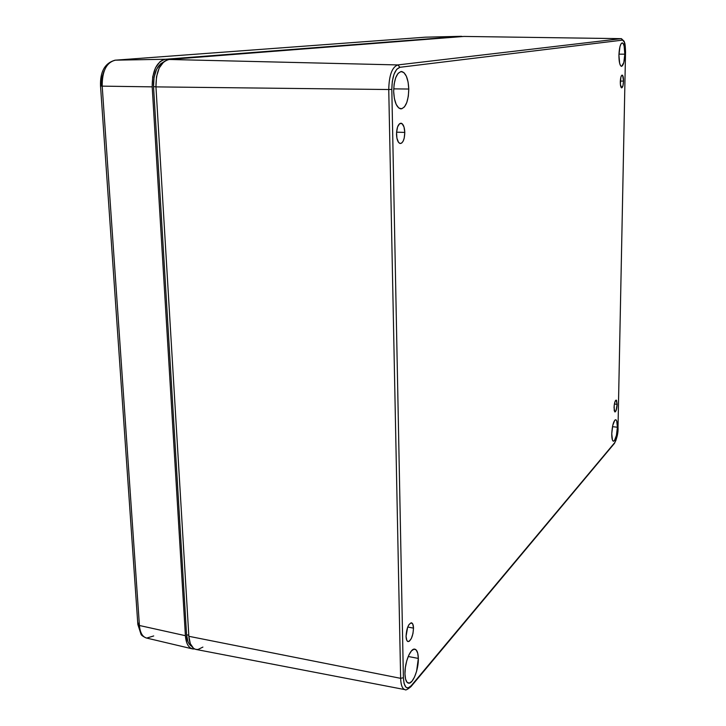<?xml version="1.0" encoding="UTF-8"?>
<svg xmlns="http://www.w3.org/2000/svg" width="726" height="726" viewBox="0 0 726 726"><rect width="100%" height="100%" fill="white"/><g stroke="black" fill="none" stroke-linecap="round" stroke-linejoin="round"><path stroke-width="1.09" d="M624.823 54.169L618.951 54.169L624.823 54.169L624.133 46.056L623.235 43.642L622.118 42.898L620.975 43.941L619.959 46.636L618.924 55.122C619.278 47.589 620.403 43.515 622.3 42.898C623.961 43.705 624.805 47.462 624.823 54.169C624.46 61.692 623.335 65.748 621.42 66.347C619.777 65.549 618.951 61.801 618.924 55.122L619.641 63.298L620.558 65.667L621.665 66.338L623.806 62.536L624.823 54.169M408.774 89.035L393.692 88.871L408.774 89.035L408.094 82.065L406.378 76.284L403.892 72.582L400.979 71.538L398.084 73.344L395.67 77.773L394.118 84.152L393.664 91.476C394.036 79.061 396.714 72.409 401.705 71.529C405.907 72.899 408.266 78.735 408.774 89.035C408.393 101.431 405.689 108.038 400.634 108.855C396.541 107.484 394.218 101.694 393.664 91.476L394.39 98.591L396.178 104.381L398.728 107.965L401.65 108.827L404.491 106.867L406.832 102.42L408.33 96.168L408.774 89.035M418.33 658.418L408.221 656.495L418.33 658.418L417.74 653.246L416.225 649.988L414.02 649.153L411.442 650.895L408.883 654.988L406.741 660.823L405.362 667.493L404.954 673.964C404.545 662.929 410.453 648.064 414.7 649.126C416.942 649.643 418.149 652.747 418.33 658.418C418.711 669.336 412.858 684.282 408.511 683.166C406.342 682.612 405.153 679.554 404.954 673.964L405.58 679.209L407.15 682.422L409.41 683.112L411.987 681.224L414.51 677.059L416.597 671.278L418.33 658.418M617.39 427.224L612.49 426.679L617.39 427.224L616.719 420.926L615.857 419.737L614.795 420.173L612.735 425.481L611.755 433.767C612.263 425.472 613.57 420.781 615.684 419.701C616.846 420.109 617.418 422.614 617.39 427.224C616.882 435.5 615.566 440.174 613.434 441.254C612.299 440.827 611.737 438.332 611.755 433.767L612.454 440.083L613.334 441.226L614.396 440.727L616.428 435.391L617.39 427.224M396.514 134.346C396.741 127.413 398.256 123.692 401.07 123.193C403.284 123.91 404.527 126.986 404.79 132.404L396.568 132.186L404.79 132.404L404.001 126.968L402.095 123.647L399.69 123.592L397.603 126.85L396.559 132.341L396.904 138.167L398.529 142.35L400.053 143.485L401.669 143.086L403.121 141.207L404.2 138.158L404.79 132.404C404.573 139.301 403.048 143.004 400.235 143.521C398.039 142.831 396.795 139.773 396.514 134.346M620.303 81.866C620.503 77.7 621.129 75.44 622.182 75.096C623.071 75.522 623.516 77.528 623.525 81.112L620.331 81.085L623.525 81.112L622.654 75.459L621.728 75.295L620.866 77.228L620.376 84.289L621.483 87.819L622.972 85.713L623.525 81.112C623.325 85.269 622.699 87.519 621.647 87.873C620.757 87.456 620.313 85.459 620.303 81.866M614.033 407.74C614.305 403.202 615.013 400.652 616.174 400.09L617.127 404.328L614.396 404.028L617.127 404.328L616.537 400.353L615.693 400.325L615.094 401.405L614.187 405.417L614.232 410.617L614.886 411.941L616.075 410.626L617.127 404.328C616.855 408.847 616.147 411.388 614.986 411.969L614.033 407.74M406.061 636.321C406.56 628.471 408.348 623.97 411.433 622.817C412.713 623.135 413.403 624.904 413.511 628.135L407.749 627.028L413.511 628.135L412.813 624.124L411.097 622.817L408.929 624.669L407.604 627.409L406.061 636.321L406.787 640.341L407.867 641.53L409.237 641.303L411.379 638.426L412.976 633.489L413.511 628.135C413.03 635.931 411.243 640.414 408.148 641.602C406.878 641.294 406.179 639.533 406.061 636.321M186.573 634.751L153.54 86.703L154.039 77.428L156.553 69.36L160.664 63.797L163.513 62.073C156.671 65.694 153.349 73.898 153.54 86.703L155.945 86.739L153.54 86.703L186.573 634.751L188.778 635.214L186.573 634.751C187.018 640.704 188.715 644.543 191.664 646.285L189.241 644.035L187.934 641.539L186.573 634.751M621.184 38.66L622.545 40.121L621.42 38.66L463.914 36.436L621.184 38.66L397.83 64.932L621.184 38.66L463.914 36.436L169.203 59.478L397.83 64.932C392.104 67.019 389.072 75.214 388.746 89.525C389.072 75.214 392.104 67.019 397.83 64.932L169.203 59.478C160.382 61.746 155.963 70.885 155.954 86.884L388.746 89.525L400.643 678.338L188.851 636.303C189.513 644.189 191.991 648.59 196.301 649.498L405.126 689.655C402.395 689.056 400.897 685.29 400.643 678.338L388.746 89.525L155.954 86.884L188.851 636.303L400.643 678.338L403.393 677.73L391.813 89.398L392.312 81.258L394.046 74.188L396.732 69.288L399.944 67.291L622.545 40.121L624.306 42.09L625.522 52.608L618.007 427.75L617.363 434.62L615.902 440.41L614.695 442.678L411.225 685.716L408.348 687.84L407.032 687.831L405.843 687.086L404.101 683.547L403.393 677.73L391.813 89.398C392.113 76.557 394.826 69.188 399.944 67.291L622.545 40.121C624.496 40.683 625.485 44.84 625.522 52.608L618.007 427.541M397.83 64.932L399.944 67.291L397.83 64.932M405.035 689.636C402.358 688.965 400.897 685.199 400.643 678.338L403.393 677.73C404.083 687.458 406.687 690.117 411.225 685.716L614.695 442.678C616.583 439.756 617.69 434.783 618.007 427.75L625.522 52.608M388.746 89.525L391.813 89.398L388.746 89.525M405.126 689.655C405.571 690.48 407.513 689.482 410.943 686.66L614.477 443.341C617.091 438.014 618.28 432.787 618.053 427.659M202.899 647.093L197.971 649.498L195.648 649.362L193.543 648.327L190.33 643.699L188.851 636.303L155.954 86.884L156.498 76.756L159.23 67.963L163.713 61.901L166.381 60.194L169.203 59.478L463.914 36.436M425.726 37.171L461.355 36.309L165.592 59.251L461.355 36.309L425.49 37.171L115.434 60.167L165.592 59.251L162.733 59.977L160.029 61.683L155.5 67.79L152.741 76.647L152.197 86.857L185.402 635.686L139.419 625.494L185.402 635.686L186.9 643.145L188.343 645.877L190.158 647.81L192.29 648.853L194.632 648.99L192.744 648.962C188.506 647.919 186.056 643.499 185.402 635.686L152.197 86.857C152.197 70.731 156.662 61.528 165.592 59.251L115.434 60.167C106.531 62.327 102.112 70.985 102.194 86.14L152.197 86.857L102.194 86.14L139.419 625.494C140.1 632.863 142.577 637.065 146.824 638.109L192.118 648.808M461.355 36.309L462.544 36.545L461.355 36.309M104.036 71.075L101.794 77.936L101.386 85.822M138.975 626.266L139.809 628.952M100.524 86.013L137.822 624.151L139.419 625.494L102.194 86.14L100.524 85.977L102.194 86.14C102.112 70.985 106.531 62.327 115.434 60.167L425.264 37.189M115.434 60.167L114.98 60.213M153.703 635.949L146.688 638.081C142.514 636.974 140.091 632.773 139.419 625.494L137.813 624.169L138.548 623.144M400.97 71.538L401.705 71.529M625.567 52.599C625.195 41.455 624.641 43.605 624.169 41.309L621.42 38.66M114.944 60.213C104.843 63.135 100.034 71.729 100.524 85.977M146.126 637.936C142.931 636.421 141.216 635.177 140.989 634.206L137.84 624.442"/></g></svg>
